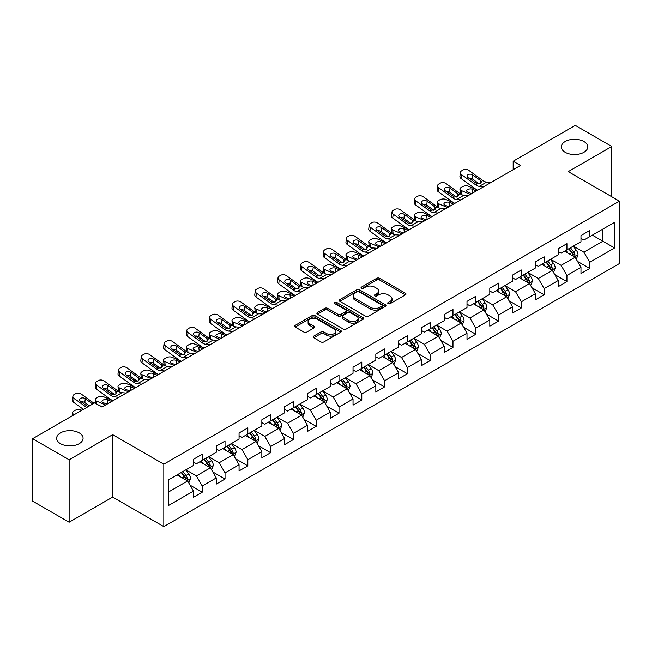 <?xml version="1.0" encoding="UTF-8"?>
<svg xmlns="http://www.w3.org/2000/svg" width="652" height="652" viewBox="0 0 652 652"><rect width="100%" height="100%" fill="white"/><g stroke="black" fill="none" stroke-linecap="round" stroke-linejoin="round"><path stroke-width="0.98" d="M388.144 303.669A1.418 0.823 0 0 0 390.149 303.669L405.389 294.867A2.029 1.174 0 0 0 405.984 294.044A2.029 1.174 0 0 0 405.389 293.213L379.57 278.306A2.029 1.174 0 0 0 376.701 278.306L361.461 287.108A1.418 0.823 0 0 0 361.045 287.687A1.418 0.823 0 0 0 361.461 288.265A1.418 0.823 0 0 0 363.474 288.265L365.446 287.133A6.487 3.749 0 0 1 374.623 287.133L376.774 288.371A6.487 3.749 0 0 1 378.673 291.02A6.487 3.749 0 0 1 376.774 293.669L374.802 294.81A1.418 0.823 0 0 0 374.387 295.389A1.418 0.823 0 0 0 374.802 295.967A1.418 0.823 0 0 0 376.807 295.967L378.779 294.826A6.487 3.749 0 0 1 387.964 294.826L390.116 296.073A6.487 3.749 0 0 1 392.015 298.722A6.487 3.749 0 0 1 390.116 301.371L388.144 302.512A1.418 0.823 0 0 0 387.728 303.09A1.418 0.823 0 0 0 388.144 303.669L388.144 302.512M79.21 432.879A13.227 7.637 0 0 0 64.801 431.225A13.227 7.637 0 0 0 56.634 438.283A13.227 7.637 0 0 0 60.506 443.678A13.227 7.637 0 0 0 74.923 445.332A13.227 7.637 0 0 0 83.081 438.283A13.227 7.637 0 0 0 79.21 432.879M583.89 141.508A13.227 7.637 0 0 0 569.481 139.854A13.227 7.637 0 0 0 561.315 146.904A13.227 7.637 0 0 0 565.194 152.307A13.227 7.637 0 0 0 579.604 153.962A13.227 7.637 0 0 0 587.77 146.904A13.227 7.637 0 0 0 583.89 141.508M313.742 336.106A2.029 1.174 0 0 0 313.147 336.937A2.029 1.174 0 0 0 313.742 337.76L320.98 341.941A2.029 1.174 0 0 0 323.848 341.941L340.776 332.178A2.029 1.174 0 0 0 341.371 331.346A2.029 1.174 0 0 0 340.776 330.515L314.957 315.617A2.029 1.174 0 0 0 312.088 315.617L295.169 325.381A2.029 1.174 0 0 0 294.574 326.212A2.029 1.174 0 0 0 295.169 327.043L303.913 332.088A2.029 1.174 0 0 0 306.782 332.088L314.028 327.907A2.029 1.174 0 0 0 314.623 327.084A2.029 1.174 0 0 0 314.028 326.253L309.692 323.751A5.428 3.13 0 0 1 308.103 321.534A5.428 3.13 0 0 1 311.452 318.641A5.428 3.13 0 0 1 317.361 319.317L334.354 329.13A5.428 3.13 0 0 1 335.943 331.346A5.428 3.13 0 0 1 332.593 334.24A5.428 3.13 0 0 1 326.685 333.563L323.848 331.925A2.029 1.174 0 0 0 320.98 331.925L313.742 336.106L313.742 337.76M112.674 434.656L69.128 459.79L32.6 438.706L32.6 501.127L69.128 522.219L112.674 497.077L163.815 526.604L163.815 464.183L112.674 434.656L112.674 497.077M611.804 196.765L611.804 146.48L568.259 171.623L619.4 201.15L163.815 464.183M611.804 146.48L575.276 125.396L513.173 161.248L513.173 169.683M32.6 438.706L94.703 402.854L102.005 407.068L520.483 165.461L513.173 161.248M365.585 316.196A2.029 1.174 0 0 0 368.453 316.196L385.381 306.424A2.029 1.174 0 0 0 385.976 305.592A2.029 1.174 0 0 0 385.381 304.769L359.562 289.863A2.029 1.174 0 0 0 356.693 289.863L339.773 299.635A2.029 1.174 0 0 0 339.179 300.458A2.029 1.174 0 0 0 339.773 301.289L365.585 316.196M335.389 303.979A1.418 0.823 0 0 1 336.831 304.174L336.831 302.487L363.074 317.638A2.029 1.174 0 0 1 363.669 318.469A2.029 1.174 0 0 1 363.074 319.301L346.155 329.073A2.029 1.174 0 0 1 343.286 329.073L317.467 314.166L324.712 310.018L324.712 308.323L317.467 312.512A2.029 1.174 0 0 0 316.872 313.335A2.029 1.174 0 0 0 317.467 314.166L317.467 312.512M324.712 310.018A2.029 1.174 0 0 1 327.581 310.018L327.581 308.323A2.029 1.174 0 0 0 324.712 308.323M327.581 308.323L338.054 314.37A2.029 1.174 0 0 0 340.914 314.37L345.723 311.599A2.029 1.174 0 0 0 346.318 310.768A2.029 1.174 0 0 0 345.723 309.945L334.826 303.645A1.418 0.823 0 0 1 334.411 303.066A1.418 0.823 0 0 1 335.283 302.308A1.418 0.823 0 0 1 336.831 302.487M163.815 526.604L619.4 263.571L619.4 201.15M190.042 485.145L202.242 492.187L202.242 486.025L216.268 477.932L216.268 484.086L225.038 479.024L225.038 472.871L239.064 464.77L239.064 470.931L247.825 465.87L247.825 459.709L261.851 451.608L261.851 457.769L270.621 452.708L270.621 446.547L284.647 438.454L284.647 444.607L293.416 439.546L293.416 433.393L307.442 425.291L307.442 431.453L316.212 426.384L316.212 420.23L330.238 412.129L330.238 418.291L339.007 413.229L339.007 407.068L353.034 398.967L353.034 405.128L361.795 400.067L361.795 393.906L375.829 385.813L375.829 391.966L384.59 386.905L384.59 380.752L398.616 372.651L398.616 378.812L407.386 373.751L407.386 367.589L421.412 359.488L421.412 365.65L430.181 360.589L430.181 354.427L444.208 346.334L444.208 352.487L452.977 347.426L452.977 341.273L467.003 333.172L467.003 339.325L475.764 334.264L475.764 328.111L489.799 320.01L489.799 326.171L498.56 321.11L498.56 314.949L512.586 306.847L512.586 313.009L521.356 307.948L521.356 301.786L535.382 293.693L535.382 299.847L544.151 294.785L544.151 288.632L558.177 280.531L558.177 286.693L566.947 281.631L566.947 275.47L580.973 267.369L580.973 273.53L589.742 268.469L589.742 262.308L614.575 247.972L614.575 222.324L602.888 229.072L602.888 241.216L614.575 247.972M202.242 492.187L193.473 497.248L193.473 491.095L168.632 505.43L168.632 479.782L193.473 465.447L193.473 459.285L202.242 454.224L202.242 460.385L216.268 452.284L216.268 446.131L225.038 441.062L225.038 447.223L239.064 439.122L239.064 432.969L247.825 427.908L247.825 434.061L261.851 425.968L261.851 419.806L270.621 414.745L270.621 420.907L284.647 412.806L284.647 406.644L293.416 401.583L293.416 407.744L307.442 399.643L307.442 393.49L316.212 388.429L316.212 394.582L330.238 386.489L330.238 380.328L339.007 375.267L339.007 381.42L353.034 373.327L353.034 367.166L361.795 362.104L361.795 368.266L375.829 360.165L375.829 354.003L384.59 348.942L384.59 355.104L398.616 347.003L398.616 340.849L407.386 335.788L407.386 341.941L421.412 333.848L421.412 327.687L430.181 322.626L430.181 328.787L444.208 320.686L444.208 314.525L452.977 309.464L452.977 315.625L467.003 307.524L467.003 301.371L475.764 296.301L475.764 302.463L489.799 294.362L489.799 288.208L498.56 283.147L498.56 289.301L512.586 281.208L512.586 275.046L521.356 269.985L521.356 276.146L535.382 268.045L535.382 261.884L544.151 256.823L544.151 262.984L558.177 254.883L558.177 248.73L566.947 243.669L566.947 249.822L580.973 241.729L580.973 235.568L589.742 230.506L589.742 236.66L614.575 222.324M199.903 461.73L210.425 467.81L196.399 475.903L185.877 469.831M193.473 462.072L196.399 463.759L202.242 460.385M196.399 475.903L202.242 486.025M210.425 467.81L216.268 477.932M222.699 448.576L233.22 454.648L219.186 462.749L208.673 456.669M216.268 448.91L219.186 450.597L225.038 447.223M219.186 462.749L225.038 472.871M233.22 454.648L239.064 464.77M245.486 435.414L256.008 441.486L241.982 449.587L231.46 443.515M239.064 435.748L241.982 437.435L247.825 434.061M241.982 449.587L247.825 459.709M256.008 441.486L261.851 451.608M268.282 422.251L278.803 428.331L264.777 436.424L254.256 430.353M261.851 422.594L264.777 424.281L270.621 420.907M264.777 436.424L270.621 446.547M278.803 428.331L284.647 438.454M291.077 409.097L301.599 415.169L287.573 423.262L277.051 417.19M284.647 409.432L287.573 411.119L293.416 407.744M287.573 423.262L293.416 433.393M301.599 415.169L307.442 425.291M313.873 395.935L324.394 402.007L310.368 410.108L299.847 404.028M307.442 396.269L310.368 397.956L316.212 394.582M310.368 410.108L316.212 420.23M324.394 402.007L330.238 412.129M336.668 382.773L347.19 388.845L333.156 396.946L322.642 390.874M330.238 383.107L333.156 384.794L339.007 381.42M333.156 396.946L339.007 407.068M347.19 388.845L353.034 398.967M359.464 369.611L369.977 375.691L355.951 383.783L345.43 377.712M353.034 369.953L355.951 371.64L361.795 368.266M355.951 383.783L361.795 393.906M369.977 375.691L375.829 385.813M382.251 356.457L392.773 362.528L378.747 370.629L368.225 364.549M375.829 356.791L378.747 358.478L384.59 355.104M378.747 370.629L384.59 380.752M392.773 362.528L398.616 372.651M405.047 343.294L415.568 349.366L401.542 357.467L391.021 351.395M398.616 343.628L401.542 345.315L407.386 341.941M401.542 357.467L407.386 367.589M415.568 349.366L421.412 359.488M427.842 330.132L438.364 336.204L424.338 344.305L413.816 338.233M421.412 330.474L424.338 332.161L430.181 328.787M424.338 344.305L430.181 354.427M438.364 336.204L444.208 346.334M450.638 316.97L461.16 323.05L447.133 331.143L436.612 325.071M444.208 317.312L447.133 318.999L452.977 315.625M447.133 331.143L452.977 341.273M461.16 323.05L467.003 333.172M473.433 303.816L483.947 309.887L469.921 317.989L459.399 311.909M467.003 304.15L469.921 305.837L475.764 302.463M469.921 317.989L475.764 328.111M483.947 309.887L489.799 320.01M496.221 290.653L506.743 296.725L492.716 304.826L482.195 298.755M489.799 290.988L492.716 292.675L498.56 289.301M492.716 304.826L498.56 314.949M506.743 296.725L512.586 306.847M519.016 277.491L529.538 283.571L515.512 291.664L504.99 285.592M512.586 277.833L515.512 279.521L521.356 276.146M515.512 291.664L521.356 301.786M529.538 283.571L535.382 293.693M541.812 264.337L552.334 270.409L538.308 278.51L527.786 272.43M535.382 264.671L538.308 266.358L544.151 262.984M538.308 278.51L544.151 288.632M552.334 270.409L558.177 280.531M564.608 251.175L575.129 257.247L561.103 265.348L550.581 259.276M558.177 251.509L561.103 253.196L566.947 249.822M561.103 265.348L566.947 275.47M575.129 257.247L580.973 267.369M592.366 235.144L602.888 241.216L583.89 252.185L573.377 246.114M580.973 238.355L583.89 240.042L589.742 236.66M583.89 252.185L589.742 262.308M69.128 459.79L69.128 522.219M168.632 491.934L187.629 480.964L177.108 474.892M187.629 480.964L193.473 491.095M577.542 261.428L589.742 268.469M554.746 274.582L566.947 281.631M531.951 287.744L544.151 294.785M509.155 300.906L521.356 307.948M486.359 314.06L498.56 321.11M463.564 327.222L475.764 334.264M440.776 340.385L452.977 347.426M417.981 353.547L430.181 360.589M395.185 366.701L407.386 373.751M372.39 379.863L384.59 386.905M349.594 393.026L361.795 400.067M326.807 406.18L339.007 413.229M304.011 419.342L316.212 426.384M281.216 432.504L293.416 439.546M258.42 445.666L270.621 452.708M235.625 458.821L247.825 465.87M212.837 471.983L225.038 479.024M388.706 303.873L390.116 303.058A6.487 3.749 0 0 0 392.015 300.409L392.015 298.722M378.673 291.02L378.673 292.707A6.487 3.749 0 0 1 376.774 295.356L375.373 296.171M405.357 294.883L379.57 280.001A2.029 1.174 0 0 0 376.701 280.001L362.031 288.469M385.348 306.44L359.562 291.55A2.029 1.174 0 0 0 356.693 291.55L339.798 301.305M381.795 306.171A1.418 0.823 0 0 0 382.211 305.592A1.418 0.823 0 0 0 381.795 305.014L359.13 291.933A1.418 0.823 0 0 0 357.125 291.933L355.047 293.131A6.487 3.749 0 0 0 353.148 295.78A6.487 3.749 0 0 0 355.047 298.429L370.532 307.377A6.487 3.749 0 0 0 379.717 307.377L381.795 306.171L381.795 307.858A1.418 0.823 0 0 0 382.211 307.279L382.211 305.592M353.148 295.78L353.148 297.467A6.487 3.749 0 0 0 355.047 300.116L355.047 298.429M381.795 307.858L379.717 309.064A6.487 3.749 0 0 1 370.532 309.064L355.047 300.116M327.581 310.018L338.054 316.057A2.029 1.174 0 0 0 340.914 316.057L345.723 313.286A2.029 1.174 0 0 0 346.318 312.455L346.318 310.768M336.831 304.174L363.05 319.317M348.918 320.645A5.428 3.13 0 0 0 354.827 321.322A5.428 3.13 0 0 0 358.176 318.429A5.428 3.13 0 0 0 356.587 316.212L350.597 312.756A2.029 1.174 0 0 0 347.728 312.756L342.928 315.527A2.029 1.174 0 0 0 342.333 316.359A2.029 1.174 0 0 0 342.928 317.19L348.918 320.645L348.918 322.332A5.428 3.13 0 0 0 354.827 323.009A5.428 3.13 0 0 0 358.176 320.116L358.176 318.429M342.333 316.359L342.333 318.046A2.029 1.174 0 0 0 342.928 318.877L342.928 317.19M348.918 322.332L342.928 318.877M335.943 331.346L335.943 333.033A5.428 3.13 0 0 1 332.593 335.927A5.428 3.13 0 0 1 326.685 335.25L323.848 333.612A2.029 1.174 0 0 0 320.98 333.612L313.767 337.777M308.103 321.534L308.103 323.221A5.428 3.13 0 0 0 309.692 325.438L309.692 323.751M314.028 326.253L314.028 327.907L309.692 325.438M340.752 332.186L314.957 317.304A2.029 1.174 0 0 0 312.088 317.304L295.193 327.06M576.278 259.243L578.022 254.867A5.477 3.162 -120 0 0 576.27 250.205L573.255 246.179M477.639 190.197L468.413 186.219A4.132 2.07 -5.9 0 0 462.586 186.651L461.127 187.499A4.132 2.07 -5.9 0 0 459.913 189.17A4.132 2.07 -5.9 0 0 461.103 190.441L461.534 194.589M567.998 253.131L565.952 250.401M470.328 194.418L461.103 190.441M574.282 256.758L575.064 255.103A5.477 3.162 -120 0 0 573.499 251.811L570.484 247.784M569.106 248.575L572.456 253.041A2.787 1.614 60 0 1 572.961 253.889L575.064 255.103M476.319 190.963L472.317 189.227A3.309 1.654 174.1 0 0 467.655 189.577A3.309 1.654 174.1 0 0 466.685 190.922A3.309 1.654 174.1 0 0 467.639 191.932L471.649 193.66M460.483 193.986A4.132 2.07 174.1 0 1 460.377 193.62L459.913 189.17M472.007 193.448A3.309 1.654 -5.9 0 0 470.931 193.351M568.723 248.795L571.739 252.821A5.477 3.162 60 0 1 573.312 256.114M483.686 186.708L479.334 186.333A10.334 5.966 60 0 1 475.552 184.76L461.559 174.638L461.103 178.558A4.132 2.665 -173.3 0 1 459.921 176.399L460.377 172.478A4.132 2.665 6.7 0 0 461.559 174.638M477.663 190.188A15.501 8.949 60 0 1 475.096 188.681L461.103 178.558M490.989 182.487L486.637 182.12A10.334 5.966 60 0 1 482.863 180.547L468.869 170.425A4.132 2.665 6.7 0 0 463.05 170.017L461.583 170.857A4.132 2.665 6.7 0 0 460.377 172.478M480.589 183.383L480.467 180.522L481.282 181.452L480.483 183.44L477.125 183.856L468.095 177.654A3.309 2.135 -173.3 0 1 467.15 175.926A3.309 2.135 -173.3 0 1 468.112 174.63A3.309 2.135 -173.3 0 1 472.773 174.956L472.317 178.876L479.261 183.897M472.317 178.876A3.309 2.135 6.7 0 0 468.78 178.151M480.467 180.522L472.773 174.956M482.863 180.547L481.282 181.452L481.445 182.047M553.491 272.406L555.227 268.029A5.477 3.162 -120 0 0 553.475 263.367L550.459 259.341M460.891 199.871L456.539 199.496A10.334 5.966 60 0 1 452.757 197.923L438.772 187.8L438.307 191.721L452.301 201.843A15.501 8.949 60 0 0 454.868 203.342L445.618 199.382A4.132 2.07 -5.9 0 0 439.798 199.814L438.331 200.661A4.132 2.07 -5.9 0 0 437.125 202.332A4.132 2.07 -5.9 0 0 438.307 203.595L438.739 207.752M545.202 266.293L543.157 263.555M447.533 207.58L438.307 203.595M551.486 269.92L552.268 268.265A5.477 3.162 -120 0 0 550.704 264.965L547.688 260.939M546.311 261.737L549.66 266.203A2.787 1.614 60 0 1 550.166 267.051L552.268 268.265M453.531 204.117L449.521 202.389A3.309 1.654 174.1 0 0 444.86 202.739A3.309 1.654 174.1 0 0 443.89 204.076A3.309 1.654 174.1 0 0 444.843 205.087L448.853 206.814M437.688 207.149A4.132 2.07 174.1 0 1 437.582 206.782L437.125 202.332M449.212 206.611A3.309 1.654 -5.9 0 0 448.136 206.505M545.936 261.957L548.951 265.983A5.477 3.162 60 0 1 550.516 269.276M530.695 285.568L532.431 281.191A5.477 3.162 -120 0 0 530.687 276.521L527.672 272.503M432.048 216.521L422.822 212.536A4.132 2.07 -5.9 0 0 417.003 212.976L415.536 213.815A4.132 2.07 -5.9 0 0 414.33 215.494A4.132 2.07 -5.9 0 0 415.52 216.757L415.943 220.914M522.415 279.455L520.361 276.717M424.745 220.735L415.52 216.757M528.691 283.082L529.473 281.419A5.477 3.162 -120 0 0 527.908 278.127L524.893 274.101M523.523 274.891L526.865 279.358A2.787 1.614 60 0 1 527.37 280.205L529.473 281.419M430.736 217.279L426.726 215.551A3.309 1.654 174.1 0 0 422.072 215.902A3.309 1.654 174.1 0 0 421.102 217.238A3.309 1.654 174.1 0 0 422.048 218.249L426.058 219.977M414.892 220.311A4.132 2.07 174.1 0 1 414.786 219.944L414.33 215.494M426.424 219.765A3.309 1.654 -5.9 0 0 425.34 219.667M523.14 275.111L526.156 279.137A5.477 3.162 60 0 1 527.721 282.43M468.193 195.649L463.841 195.274A10.334 5.966 60 0 1 460.067 193.701L446.074 183.587A4.132 2.665 6.7 0 0 440.255 183.171L438.788 184.019A4.132 2.665 6.7 0 0 437.59 185.633A4.132 2.665 6.7 0 0 438.772 187.8M457.794 196.537L457.671 193.685L458.495 194.614L457.688 196.602L454.33 197.01L445.3 190.816A3.309 2.135 -173.3 0 1 444.354 189.08A3.309 2.135 -173.3 0 1 445.324 187.792A3.309 2.135 -173.3 0 1 449.978 188.118L449.521 192.038L456.465 197.059M449.521 192.038A3.309 2.135 6.7 0 0 445.984 191.313M438.307 191.721A4.132 2.665 -173.3 0 1 437.125 189.553L437.59 185.633M457.671 193.685L449.978 188.118M460.067 193.701L458.495 194.614L458.649 195.209M438.095 213.025L433.743 212.658A10.334 5.966 60 0 1 429.97 211.085L415.976 200.963L415.52 204.883A4.132 2.665 -173.3 0 1 414.338 202.715L414.794 198.795A4.132 2.665 6.7 0 0 415.976 200.963M432.072 216.505A15.501 8.949 60 0 1 429.505 215.005L415.52 204.883M445.406 208.811L441.054 208.436A10.334 5.966 60 0 1 437.272 206.863L423.278 196.741A4.132 2.665 6.7 0 0 417.459 196.333L416 197.181A4.132 2.665 6.7 0 0 414.794 198.795M434.998 209.7L434.876 206.847L435.699 207.768L434.892 209.765L431.542 210.172L422.504 203.978A3.309 2.135 -173.3 0 1 421.559 202.242A3.309 2.135 -173.3 0 1 422.529 200.946A3.309 2.135 -173.3 0 1 427.182 201.281L426.726 205.201L433.67 210.221M426.726 205.201A3.309 2.135 6.7 0 0 423.189 204.475M434.876 206.847L427.182 201.281M437.272 206.863L435.699 207.768L435.854 208.371M507.9 298.73L509.636 294.345A5.477 3.162 -120 0 0 507.892 289.684L504.876 285.657M409.252 229.683L400.026 225.698A4.132 2.07 -5.9 0 0 394.207 226.138L392.748 226.977A4.132 2.07 -5.9 0 0 391.534 228.656A4.132 2.07 -5.9 0 0 392.724 229.92L393.148 234.076M499.619 292.609L497.566 289.879M401.95 233.897L392.724 229.92M505.895 296.236L506.677 294.582A5.477 3.162 -120 0 0 505.113 291.289L502.097 287.263M500.728 288.054L504.069 292.52A2.787 1.614 60 0 1 504.575 293.367L506.677 294.582M407.94 230.441L403.93 228.713A3.309 1.654 174.1 0 0 399.277 229.056A3.309 1.654 174.1 0 0 398.307 230.4A3.309 1.654 174.1 0 0 399.252 231.411L403.262 233.139M392.096 233.473A4.132 2.07 174.1 0 1 391.991 233.098L391.534 228.656M403.629 232.927A3.309 1.654 -5.9 0 0 402.545 232.829M500.345 288.274L503.36 292.3A5.477 3.162 60 0 1 504.925 295.592M485.104 311.884L486.84 307.508A5.477 3.162 -120 0 0 485.096 302.846L482.081 298.82M392.512 239.349L388.152 238.974A10.334 5.966 60 0 1 384.378 237.401L370.385 227.279L369.928 231.199L383.922 241.322A15.501 8.949 60 0 0 386.481 242.829L377.231 238.86A4.132 2.07 -5.9 0 0 371.412 239.292L369.953 240.14A4.132 2.07 -5.9 0 0 368.739 241.81A4.132 2.07 -5.9 0 0 369.928 243.074L370.352 247.23M476.824 305.772L474.778 303.041M379.154 247.059L369.928 243.074M483.099 309.398L483.89 307.744A5.477 3.162 -120 0 0 482.317 304.451L479.301 300.425M477.932 301.216L481.274 305.682A2.787 1.614 60 0 1 481.787 306.53L483.89 307.744M385.145 243.595L381.135 241.868A3.309 1.654 174.1 0 0 376.481 242.218A3.309 1.654 174.1 0 0 375.511 243.555A3.309 1.654 174.1 0 0 376.465 244.573L380.466 246.301M369.309 246.627A4.132 2.07 174.1 0 1 369.195 246.26L368.739 241.81M380.833 246.089A3.309 1.654 -5.9 0 0 379.749 245.991M477.549 301.436L480.565 305.462A5.477 3.162 60 0 1 482.138 308.755M462.309 325.046L464.053 320.67A5.477 3.162 -120 0 0 462.301 316.008L459.285 311.982M363.669 256L354.443 252.022A4.132 2.07 -5.9 0 0 348.616 252.454L347.157 253.302A4.132 2.07 -5.9 0 0 345.943 254.973A4.132 2.07 -5.9 0 0 347.133 256.236L347.565 260.392M454.028 318.934L451.983 316.196M356.359 260.221L347.133 256.236M460.312 322.561L461.094 320.898A5.477 3.162 -120 0 0 459.53 317.605L456.506 313.579M455.137 314.378L458.486 318.844A2.787 1.614 60 0 1 458.992 319.692L461.094 320.898M362.349 256.758L358.347 255.03A3.309 1.654 174.1 0 0 353.686 255.38A3.309 1.654 174.1 0 0 352.716 256.717A3.309 1.654 174.1 0 0 353.669 257.727L357.679 259.455M346.514 259.789A4.132 2.07 174.1 0 1 346.408 259.423L345.943 254.973M358.038 259.252A3.309 1.654 -5.9 0 0 356.954 259.146M454.754 314.598L457.769 318.624A5.477 3.162 60 0 1 459.342 321.917M415.3 226.187L410.947 225.812A10.334 5.966 60 0 1 407.174 224.239L393.18 214.125L392.724 218.045A4.132 2.665 -173.3 0 1 391.542 215.877L391.999 211.957A4.132 2.665 6.7 0 0 393.18 214.125M409.277 229.667A15.501 8.949 60 0 1 406.718 228.159L392.724 218.045M422.61 221.973L418.258 221.598A10.334 5.966 60 0 1 414.476 220.026L400.483 209.903A4.132 2.665 6.7 0 0 394.664 209.496L393.205 210.335A4.132 2.665 6.7 0 0 391.999 211.957M412.203 222.862L412.088 220.001L412.903 220.93L412.097 222.927L408.747 223.334L399.717 217.14A3.309 2.135 -173.3 0 1 398.771 215.404A3.309 2.135 -173.3 0 1 399.733 214.109A3.309 2.135 -173.3 0 1 404.387 214.435L403.93 218.355L410.874 223.383M403.93 218.355A3.309 2.135 6.7 0 0 400.401 217.629M412.088 220.001L404.387 214.435M414.476 220.026L412.903 220.93L413.066 221.525M399.815 235.127L395.462 234.761A10.334 5.966 60 0 1 391.681 233.18L377.695 223.065A4.132 2.665 6.7 0 0 371.868 222.658L370.409 223.497A4.132 2.665 6.7 0 0 369.203 225.119A4.132 2.665 6.7 0 0 370.385 227.279M389.407 236.016L389.293 233.163L390.108 234.092L389.301 236.081L385.951 236.489L376.921 230.295A3.309 2.135 -173.3 0 1 375.976 228.567A3.309 2.135 -173.3 0 1 376.938 227.271A3.309 2.135 -173.3 0 1 381.599 227.597L381.135 231.517L388.079 236.537M381.135 231.517A3.309 2.135 6.7 0 0 377.606 230.792M369.928 231.199A4.132 2.665 -173.3 0 1 368.747 229.039L369.203 225.119M389.293 233.163L381.599 227.597M391.681 233.18L390.108 234.092L390.271 234.687M369.717 252.511L365.364 252.137A10.334 5.966 60 0 1 361.583 250.564L347.589 240.441L347.133 244.361A4.132 2.665 -173.3 0 1 345.951 242.194L346.408 238.273A4.132 2.665 6.7 0 0 347.589 240.441M363.686 255.983A15.501 8.949 60 0 1 361.127 254.484L347.133 244.361M377.019 248.29L372.667 247.915A10.334 5.966 60 0 1 368.893 246.342L354.9 236.228A4.132 2.665 6.7 0 0 349.073 235.812L347.614 236.66A4.132 2.665 6.7 0 0 346.408 238.273M366.611 249.178L366.497 246.326L367.312 247.255L366.505 249.243L363.156 249.651L354.126 243.457A3.309 2.135 -173.3 0 1 353.18 241.721A3.309 2.135 -173.3 0 1 354.142 240.433A3.309 2.135 -173.3 0 1 358.804 240.759L358.347 244.679L365.283 249.7M358.347 244.679A3.309 2.135 6.7 0 0 354.81 243.954M366.497 246.326L358.804 240.759M368.893 246.342L367.312 247.255L367.475 247.85M346.921 265.666L342.569 265.291A10.334 5.966 60 0 1 338.787 263.718L324.802 253.604L324.337 257.524A4.132 2.665 -173.3 0 1 323.156 255.356L323.612 251.436A4.132 2.665 6.7 0 0 324.802 253.604M340.898 269.146A15.501 8.949 60 0 1 338.331 267.638L324.337 257.524M354.223 261.452L349.871 261.077A10.334 5.966 60 0 1 346.098 259.504L332.104 249.382A4.132 2.665 6.7 0 0 326.285 248.974L324.818 249.822A4.132 2.665 6.7 0 0 323.612 251.436M343.824 262.34L343.702 259.48L344.525 260.409L343.718 262.406L340.36 262.813L331.33 256.619A3.309 2.135 -173.3 0 1 330.385 254.883A3.309 2.135 -173.3 0 1 331.355 253.587A3.309 2.135 -173.3 0 1 336.008 253.921L335.552 257.842L342.496 262.862M335.552 257.842A3.309 2.135 6.7 0 0 332.015 257.108M343.702 259.48L336.008 253.921M346.098 259.504L344.525 260.409L344.68 261.012M324.125 278.828L319.773 278.453A10.334 5.966 60 0 1 315.992 276.88L302.006 266.766L301.55 270.686A4.132 2.665 -173.3 0 1 300.36 268.518L300.825 264.598A4.132 2.665 6.7 0 0 302.006 266.766M310.776 286.538L301.55 282.56A4.132 2.07 -5.9 0 1 300.36 281.289A4.132 2.07 -5.9 0 1 301.566 279.618L303.033 278.779A4.132 2.07 -5.9 0 1 308.852 278.339L318.078 282.316A15.501 8.949 60 0 1 315.535 280.8L301.55 270.686M331.436 274.606L327.076 274.239A10.334 5.966 60 0 1 323.302 272.666L309.309 262.544A4.132 2.665 6.7 0 0 303.49 262.137L302.031 262.976A4.132 2.665 6.7 0 0 300.825 264.598M321.028 275.503L320.906 272.642L321.729 273.571L320.923 275.56L317.573 275.975L308.535 269.773A3.309 2.135 -173.3 0 1 307.589 268.045A3.309 2.135 -173.3 0 1 308.559 266.75A3.309 2.135 -173.3 0 1 313.213 267.075L312.756 270.996L319.7 276.016M312.756 270.996A3.309 2.135 6.7 0 0 309.219 270.27M320.906 272.642L313.213 267.075M323.302 272.666L321.729 273.571L321.884 274.166M301.33 291.99L296.978 291.615A10.334 5.966 60 0 1 293.204 290.042L279.211 279.92L278.754 283.84A4.132 2.665 -173.3 0 1 277.573 281.672L278.029 277.752A4.132 2.665 6.7 0 0 279.211 279.92M295.307 295.47A15.501 8.949 60 0 1 292.74 293.962L278.754 283.84M308.64 287.768L304.288 287.393A10.334 5.966 60 0 1 300.507 285.82L286.513 275.706A4.132 2.665 6.7 0 0 280.694 275.291L279.235 276.138A4.132 2.665 6.7 0 0 278.029 277.752M298.233 288.657L298.119 285.804L298.934 286.733L298.127 288.722L294.777 289.129L285.747 282.935A3.309 2.135 -173.3 0 1 284.802 281.208A3.309 2.135 -173.3 0 1 285.763 279.912A3.309 2.135 -173.3 0 1 290.417 280.238L289.961 284.158L296.904 289.178M289.961 284.158A3.309 2.135 6.7 0 0 286.424 283.433M298.119 285.804L290.417 280.238M300.507 285.82L298.934 286.733L299.097 287.328M278.543 305.144L274.182 304.777A10.334 5.966 60 0 1 270.409 303.204L256.415 293.082L255.959 297.002A4.132 2.665 -173.3 0 1 254.777 294.834L255.234 290.914A4.132 2.665 6.7 0 0 256.415 293.082M265.185 312.854L255.959 308.877A4.132 2.07 -5.9 0 1 254.769 307.614A4.132 2.07 -5.9 0 1 255.983 305.943L257.442 305.095A4.132 2.07 -5.9 0 1 263.261 304.655L272.487 308.64A15.501 8.949 60 0 1 269.952 307.125L255.959 297.002M285.845 300.931L281.493 300.556A10.334 5.966 60 0 1 277.711 298.983L263.726 288.86A4.132 2.665 6.7 0 0 257.899 288.453L256.44 289.301A4.132 2.665 6.7 0 0 255.234 290.914M275.437 301.819L275.323 298.966L276.138 299.896L275.331 301.884L271.982 302.292L262.952 296.098A3.309 2.135 -173.3 0 1 262.006 294.362A3.309 2.135 -173.3 0 1 262.968 293.074A3.309 2.135 -173.3 0 1 267.63 293.4L267.165 297.32L274.109 302.341M267.165 297.32A3.309 2.135 6.7 0 0 263.636 296.595M275.323 298.966L267.63 293.4M277.711 298.983L276.138 299.896L276.301 300.49M255.747 318.306L251.395 317.931A10.334 5.966 60 0 1 247.613 316.359L233.62 306.244L233.163 310.165A4.132 2.665 -173.3 0 1 231.982 307.997L232.438 304.077A4.132 2.665 6.7 0 0 233.62 306.244M242.389 326.016L233.163 322.039A4.132 2.07 -5.9 0 1 231.973 320.776A4.132 2.07 -5.9 0 1 233.188 319.097L234.647 318.257A4.132 2.07 -5.9 0 1 240.474 317.817L249.7 321.803A15.501 8.949 60 0 1 247.157 320.279L233.163 310.165M263.049 314.093L258.697 313.718A10.334 5.966 60 0 1 254.916 312.145L240.93 302.023A4.132 2.665 6.7 0 0 235.103 301.615L233.644 302.455A4.132 2.665 6.7 0 0 232.438 304.077M252.642 314.981L252.528 312.121L253.343 313.05L252.536 315.046L249.186 315.454L240.156 309.26A3.309 2.135 -173.3 0 1 239.211 307.524A3.309 2.135 -173.3 0 1 240.172 306.228A3.309 2.135 -173.3 0 1 244.834 306.554L244.378 310.474L251.313 315.503M244.378 310.474A3.309 2.135 6.7 0 0 240.841 309.749M252.528 312.121L244.834 306.554M254.916 312.145L253.343 313.05L253.506 313.645M232.951 331.469L228.599 331.094A10.334 5.966 60 0 1 224.818 329.521L210.824 319.398L210.368 323.319A4.132 2.665 -173.3 0 1 209.186 321.159L209.642 317.239A4.132 2.665 6.7 0 0 210.824 319.398M226.929 334.949A15.501 8.949 60 0 1 224.361 333.441L210.368 323.319M240.254 327.247L235.902 326.88A10.334 5.966 60 0 1 232.128 325.307L218.135 315.185A4.132 2.665 6.7 0 0 212.316 314.777L210.849 315.617A4.132 2.665 6.7 0 0 209.642 317.239M229.854 328.143L229.732 325.283L230.555 326.212L229.748 328.2L226.391 328.616L217.36 322.414A3.309 2.135 -173.3 0 1 216.415 320.686A3.309 2.135 -173.3 0 1 217.377 319.39A3.309 2.135 -173.3 0 1 222.039 319.716L221.582 323.637L228.526 328.657M221.582 323.637A3.309 2.135 6.7 0 0 218.045 322.911M229.732 325.283L222.039 319.716M232.128 325.307L230.555 326.212L230.71 326.807M210.156 344.631L205.804 344.256A10.334 5.966 60 0 1 202.022 342.683L188.037 332.561L187.572 336.481A4.132 2.665 -173.3 0 1 186.39 334.313L186.855 330.393A4.132 2.665 6.7 0 0 188.037 332.561M204.133 348.103A15.501 8.949 60 0 1 201.566 346.603L187.572 336.481M217.466 340.409L213.106 340.034A10.334 5.966 60 0 1 209.333 338.461L195.339 328.347A4.132 2.665 6.7 0 0 189.52 327.932L188.061 328.779A4.132 2.665 6.7 0 0 186.855 330.393M207.059 341.298L206.937 338.445L207.76 339.374L206.953 341.363L203.603 341.77L194.565 335.576A3.309 2.135 -173.3 0 1 193.62 333.84A3.309 2.135 -173.3 0 1 194.589 332.553A3.309 2.135 -173.3 0 1 199.243 332.879L198.787 336.799L205.73 341.819M198.787 336.799A3.309 2.135 6.7 0 0 195.25 336.073M206.937 338.445L199.243 332.879M209.333 338.461L207.76 339.374L207.915 339.969M187.36 357.785L183.008 357.418A10.334 5.966 60 0 1 179.235 355.845L165.241 345.723L164.785 349.643A4.132 2.665 -173.3 0 1 163.603 347.475L164.059 343.555A4.132 2.665 6.7 0 0 165.241 345.723M181.337 361.265A15.501 8.949 60 0 1 178.77 359.765L164.785 349.643M194.671 353.571L190.319 353.197A10.334 5.966 60 0 1 186.537 351.624L172.544 341.501A4.132 2.665 6.7 0 0 166.725 341.094L165.266 341.941A4.132 2.665 6.7 0 0 164.059 343.555M184.263 354.46L184.149 351.607L184.964 352.528L184.157 354.525L180.808 354.933L171.778 348.738A3.309 2.135 -173.3 0 1 170.824 347.003A3.309 2.135 -173.3 0 1 171.794 345.707A3.309 2.135 -173.3 0 1 176.447 346.041L175.991 349.961L182.935 354.981M175.991 349.961A3.309 2.135 6.7 0 0 172.454 349.236M184.149 351.607L176.447 346.041M186.537 351.624L184.964 352.528L185.119 353.131M164.565 370.947L160.213 370.572A10.334 5.966 60 0 1 156.439 368.999L142.446 358.885L141.989 362.805A4.132 2.665 -173.3 0 1 140.808 360.637L141.264 356.717A4.132 2.665 6.7 0 0 142.446 358.885M158.542 374.427A15.501 8.949 60 0 1 155.983 372.92L141.989 362.805M171.875 366.734L167.523 366.359A10.334 5.966 60 0 1 163.742 364.786L149.748 354.664A4.132 2.665 6.7 0 0 143.929 354.256L142.47 355.095A4.132 2.665 6.7 0 0 141.264 356.717M161.468 367.622L161.354 364.761L162.169 365.69L161.362 367.687L158.012 368.095L148.982 361.901A3.309 2.135 -173.3 0 1 148.037 360.165A3.309 2.135 -173.3 0 1 148.998 358.869A3.309 2.135 -173.3 0 1 153.652 359.195L153.196 363.115L160.139 368.144M153.196 363.115A3.309 2.135 6.7 0 0 149.667 362.39M161.354 364.761L153.652 359.195M163.742 364.786L162.169 365.69L162.332 366.285M141.777 384.109L137.425 383.735A10.334 5.966 60 0 1 133.644 382.162L119.65 372.039L119.194 375.959A4.132 2.665 -173.3 0 1 118.012 373.8L118.468 369.88A4.132 2.665 6.7 0 0 119.65 372.039M135.746 387.59A15.501 8.949 60 0 1 133.187 386.082L119.194 375.959M149.08 379.888L144.728 379.513A10.334 5.966 60 0 1 140.946 377.94L126.961 367.826A4.132 2.665 6.7 0 0 121.133 367.418L119.675 368.258A4.132 2.665 6.7 0 0 118.468 369.88M138.672 380.776L138.558 377.924L139.373 378.853L138.566 380.841L135.217 381.249L126.186 375.055A3.309 2.135 -173.3 0 1 125.241 373.327A3.309 2.135 -173.3 0 1 126.203 372.031A3.309 2.135 -173.3 0 1 130.865 372.357L130.4 376.277L137.344 381.298M130.4 376.277A3.309 2.135 6.7 0 0 126.871 375.552M138.558 377.924L130.865 372.357M140.946 377.94L139.373 378.853L139.536 379.448M118.982 397.272L114.63 396.897A10.334 5.966 60 0 1 110.848 395.324L96.855 385.202L96.398 389.122A4.132 2.665 -173.3 0 1 95.216 386.954L95.673 383.034A4.132 2.665 6.7 0 0 96.855 385.202M112.951 400.744A15.501 8.949 60 0 1 110.392 399.244L96.398 389.122M126.284 393.05L121.932 392.675A10.334 5.966 60 0 1 118.159 391.102L104.165 380.988A4.132 2.665 6.7 0 0 98.346 380.572L96.879 381.42A4.132 2.665 6.7 0 0 95.673 383.034M115.885 393.938L115.763 391.086L116.578 392.015L115.779 394.004L112.421 394.411L103.391 388.217A3.309 2.135 -173.3 0 1 102.445 386.481A3.309 2.135 -173.3 0 1 103.407 385.193A3.309 2.135 -173.3 0 1 108.069 385.519L107.613 389.44L114.556 394.46M107.613 389.44A3.309 2.135 6.7 0 0 104.075 388.714M115.763 391.086L108.069 385.519M118.159 391.102L116.578 392.015L116.741 392.61M439.513 338.209L441.257 333.832A5.477 3.162 -120 0 0 439.505 329.162L436.49 325.136M340.874 269.162L331.648 265.177A4.132 2.07 -5.9 0 0 325.821 265.617L324.362 266.456A4.132 2.07 -5.9 0 0 323.156 268.135A4.132 2.07 -5.9 0 0 324.337 269.398L324.769 273.555M431.233 332.096L429.187 329.358M333.563 273.375L324.337 269.398M437.516 335.715L438.299 334.06A5.477 3.162 -120 0 0 436.734 330.768L433.719 326.742M432.341 327.532L435.691 331.998A2.787 1.614 60 0 1 436.196 332.846L438.299 334.06M339.553 269.92L335.552 268.192A3.309 1.654 174.1 0 0 330.89 268.542A3.309 1.654 174.1 0 0 329.92 269.879A3.309 1.654 174.1 0 0 330.874 270.89L334.883 272.618M323.718 272.952A4.132 2.07 174.1 0 1 323.612 272.585L323.156 268.135M335.242 272.406A3.309 1.654 -5.9 0 0 334.166 272.308M431.966 327.752L434.982 331.778A5.477 3.162 60 0 1 436.547 335.071M416.726 351.371L418.462 346.986A5.477 3.162 -120 0 0 416.718 342.324L413.694 338.298M408.437 345.25L406.392 342.52M414.721 348.877L415.503 347.223A5.477 3.162 -120 0 0 413.938 343.93L410.923 339.904M409.554 340.694L412.895 345.161A2.787 1.614 60 0 1 413.401 346.008L415.503 347.223M316.766 283.082L312.756 281.346A3.309 1.654 174.1 0 0 308.103 281.697A3.309 1.654 174.1 0 0 307.133 283.041A3.309 1.654 174.1 0 0 308.078 284.052L312.088 285.78M300.922 286.114A4.132 2.07 174.1 0 1 300.817 285.739L300.36 281.289M312.455 285.568A3.309 1.654 -5.9 0 0 311.371 285.47M409.171 340.914L412.186 344.941A5.477 3.162 60 0 1 413.751 348.233M393.93 364.525L395.666 360.148A5.477 3.162 -120 0 0 393.922 355.487L390.907 351.461M295.283 295.478L286.057 291.501A4.132 2.07 -5.9 0 0 280.238 291.933L278.779 292.781A4.132 2.07 -5.9 0 0 277.565 294.451A4.132 2.07 -5.9 0 0 278.754 295.715L279.178 299.871M385.65 358.413L383.596 355.674M287.98 299.7L278.754 295.715M391.925 362.039L392.708 360.385A5.477 3.162 -120 0 0 391.143 357.092L388.127 353.066M386.758 353.857L390.1 358.323A2.787 1.614 60 0 1 390.605 359.17L392.708 360.385M293.97 296.236L289.961 294.508A3.309 1.654 174.1 0 0 285.307 294.859A3.309 1.654 174.1 0 0 284.337 296.195A3.309 1.654 174.1 0 0 285.283 297.206L289.292 298.942M278.127 299.268A4.132 2.07 174.1 0 1 278.021 298.901L277.565 294.451M289.659 298.73A3.309 1.654 -5.9 0 0 288.575 298.632M386.375 354.077L389.391 358.103A5.477 3.162 60 0 1 390.955 361.395M371.135 377.687L372.871 373.311A5.477 3.162 -120 0 0 371.127 368.649L368.111 364.623M362.854 371.575L360.8 368.836M369.13 375.202L369.92 373.539A5.477 3.162 -120 0 0 368.347 370.246L365.332 366.22M363.963 367.011L367.304 371.477A2.787 1.614 60 0 1 367.818 372.325L369.92 373.539M271.175 309.398L267.165 307.671A3.309 1.654 174.1 0 0 262.512 308.021A3.309 1.654 174.1 0 0 261.542 309.358A3.309 1.654 174.1 0 0 262.495 310.368L266.497 312.096M255.331 312.43A4.132 2.07 174.1 0 1 255.225 312.063L254.769 307.614M266.864 311.892A3.309 1.654 -5.9 0 0 265.78 311.786M363.58 367.231L366.595 371.257A5.477 3.162 60 0 1 368.16 374.558M348.339 390.85L350.075 386.465A5.477 3.162 -120 0 0 348.331 381.803L345.315 377.777M340.059 384.729L338.013 381.999M346.342 388.356L347.125 386.701A5.477 3.162 -120 0 0 345.552 383.409L342.536 379.382M341.167 380.173L344.517 384.639A2.787 1.614 60 0 1 345.022 385.487L347.125 386.701M248.379 322.561L244.378 320.833A3.309 1.654 174.1 0 0 239.716 321.175A3.309 1.654 174.1 0 0 238.746 322.52A3.309 1.654 174.1 0 0 239.7 323.531L243.709 325.258M232.544 325.592A4.132 2.07 174.1 0 1 232.43 325.226L231.973 320.776M244.068 325.046A3.309 1.654 -5.9 0 0 242.984 324.949M340.784 380.393L343.8 384.419A5.477 3.162 60 0 1 345.373 387.712M325.544 404.004L327.288 399.627A5.477 3.162 -120 0 0 325.535 394.965L322.52 390.939M226.904 334.957L217.678 330.98A4.132 2.07 -5.9 0 0 211.851 331.412L210.392 332.259A4.132 2.07 -5.9 0 0 209.178 333.93A4.132 2.07 -5.9 0 0 210.368 335.193L210.8 339.35M317.263 397.891L315.218 395.161M219.594 339.179L210.368 335.193M323.547 401.518L324.329 399.863A5.477 3.162 -120 0 0 322.764 396.571L319.749 392.545M318.372 393.335L321.721 397.801A2.787 1.614 60 0 1 322.227 398.649L324.329 399.863M225.584 335.723L221.582 333.987A3.309 1.654 174.1 0 0 216.92 334.337A3.309 1.654 174.1 0 0 215.951 335.682A3.309 1.654 174.1 0 0 216.904 336.693L220.914 338.421M209.748 338.747A4.132 2.07 174.1 0 1 209.642 338.38L209.178 333.93M221.272 338.209A3.309 1.654 -5.9 0 0 220.197 338.111M317.989 393.555L321.012 397.581A5.477 3.162 60 0 1 322.577 400.874M302.756 417.166L304.492 412.789A5.477 3.162 -120 0 0 302.74 408.128L299.724 404.101M204.109 348.119L194.883 344.142A4.132 2.07 -5.9 0 0 189.064 344.574L187.597 345.421A4.132 2.07 -5.9 0 0 186.39 347.092A4.132 2.07 -5.9 0 0 187.572 348.355L188.004 352.512M294.468 411.053L292.422 408.315M196.806 352.341L187.572 348.355M300.751 414.68L301.534 413.026A5.477 3.162 -120 0 0 299.969 409.725L296.953 405.699M295.576 406.498L298.926 410.964A2.787 1.614 60 0 1 299.431 411.811L301.534 413.026M202.796 348.877L198.787 347.149A3.309 1.654 174.1 0 0 194.125 347.5A3.309 1.654 174.1 0 0 193.155 348.836A3.309 1.654 174.1 0 0 194.109 349.847L198.118 351.575M186.953 351.909A4.132 2.07 174.1 0 1 186.847 351.542L186.39 347.092M198.477 351.371A3.309 1.654 -5.9 0 0 197.401 351.265M295.201 406.718L298.217 410.744A5.477 3.162 60 0 1 299.781 414.036M279.961 430.328L281.697 425.952A5.477 3.162 -120 0 0 279.952 421.282L276.937 417.264M181.313 361.281L172.087 357.296A4.132 2.07 -5.9 0 0 166.268 357.736L164.809 358.576A4.132 2.07 -5.9 0 0 163.595 360.254A4.132 2.07 -5.9 0 0 164.785 361.518L165.209 365.674M271.68 424.216L269.626 421.477M174.011 365.495L164.785 361.518M277.956 427.834L278.738 426.18A5.477 3.162 -120 0 0 277.173 422.887L274.158 418.861M272.789 419.652L276.13 424.118A2.787 1.614 60 0 1 276.635 424.965L278.738 426.18M180.001 362.039L175.991 360.311A3.309 1.654 174.1 0 0 171.337 360.662A3.309 1.654 174.1 0 0 170.368 361.999A3.309 1.654 174.1 0 0 171.313 363.009L175.323 364.737M164.157 365.071A4.132 2.07 174.1 0 1 164.051 364.704L163.595 360.254M175.69 364.525A3.309 1.654 -5.9 0 0 174.606 364.427M272.406 419.872L275.421 423.898A5.477 3.162 60 0 1 276.986 427.19M257.165 443.49L258.901 439.106A5.477 3.162 -120 0 0 257.157 434.444L254.141 430.418M158.517 374.444L149.292 370.458A4.132 2.07 -5.9 0 0 143.473 370.898L142.014 371.738A4.132 2.07 -5.9 0 0 140.799 373.417A4.132 2.07 -5.9 0 0 141.989 374.68L142.413 378.836M248.885 437.37L246.831 434.639M151.215 378.657L141.989 374.68M255.16 440.996L255.951 439.342A5.477 3.162 -120 0 0 254.378 436.049L251.362 432.023M249.993 432.814L253.335 437.28A2.787 1.614 60 0 1 253.848 438.128L255.951 439.342M157.205 375.202L153.196 373.474A3.309 1.654 174.1 0 0 148.542 373.816A3.309 1.654 174.1 0 0 147.572 375.161A3.309 1.654 174.1 0 0 148.526 376.171L152.527 377.899M141.362 378.233A4.132 2.07 174.1 0 1 141.256 377.858L140.799 373.417M152.894 377.687A3.309 1.654 -5.9 0 0 151.81 377.589M249.61 433.034L252.626 437.06A5.477 3.162 60 0 1 254.19 440.353M234.37 456.644L236.105 452.268A5.477 3.162 -120 0 0 234.361 447.606L231.346 443.58M135.73 387.598L126.496 383.62A4.132 2.07 -5.9 0 0 120.677 384.052L119.218 384.9A4.132 2.07 -5.9 0 0 118.004 386.571A4.132 2.07 -5.9 0 0 119.194 387.834L119.626 391.991M226.089 450.532L224.043 447.802M128.42 391.819L119.194 387.834M232.373 454.159L233.155 452.504A5.477 3.162 -120 0 0 231.582 449.212L228.567 445.186M227.198 445.976L230.547 450.442A2.787 1.614 60 0 1 231.052 451.29L233.155 452.504M134.41 388.356L130.4 386.628A3.309 1.654 174.1 0 0 125.746 386.978A3.309 1.654 174.1 0 0 124.776 388.315A3.309 1.654 174.1 0 0 125.73 389.325L129.732 391.061M118.574 391.387A4.132 2.07 174.1 0 1 118.46 391.021L118.004 386.571M130.098 390.85A3.309 1.654 -5.9 0 0 129.014 390.752M226.814 446.196L229.83 450.222A5.477 3.162 60 0 1 231.403 453.515M211.574 469.807L213.318 465.43A5.477 3.162 -120 0 0 211.566 460.768L208.55 456.742M112.935 400.76L103.709 396.783A4.132 2.07 -5.9 0 0 97.881 397.215L96.423 398.062A4.132 2.07 -5.9 0 0 95.208 399.733A4.132 2.07 -5.9 0 0 96.398 400.996L96.708 404.012M203.294 463.694L201.248 460.956M105.624 404.982L96.398 400.996M209.577 467.321L210.36 465.658A5.477 3.162 -120 0 0 208.795 462.366L205.779 458.34M204.402 459.138L207.752 463.605A2.787 1.614 60 0 1 208.257 464.444L210.36 465.658M111.614 401.518L107.613 399.79A3.309 1.654 174.1 0 0 102.951 400.141A3.309 1.654 174.1 0 0 101.981 401.477A3.309 1.654 174.1 0 0 102.934 402.488L106.944 404.216M107.303 404.012A3.309 1.654 -5.9 0 0 106.227 403.906M204.019 459.358L207.034 463.385A5.477 3.162 60 0 1 208.607 466.677M188.787 482.969L190.523 478.592A5.477 3.162 -120 0 0 188.77 473.922L185.755 469.896M81.777 410.312L80.913 409.937A4.132 2.07 -5.9 0 0 75.094 410.377L73.627 411.216A4.132 2.07 -5.9 0 0 72.421 412.895A4.132 2.07 -5.9 0 0 73.603 414.159L73.692 414.982M180.498 476.848L178.452 474.118M74.467 414.533L73.603 414.159M186.782 480.475L187.564 478.821A5.477 3.162 -120 0 0 185.999 475.528L182.984 471.502M181.606 472.292L184.956 476.759A2.787 1.614 60 0 1 185.461 477.606L187.564 478.821M181.232 472.513L184.247 476.539A5.477 3.162 60 0 1 185.812 479.831M86.675 407.484L74.067 398.364L73.603 402.284A4.132 2.665 -173.3 0 1 72.421 400.116L72.885 396.196A4.132 2.665 6.7 0 0 74.067 398.364M83.407 409.374L73.603 402.284M93.978 403.262L81.37 394.142A4.132 2.665 6.7 0 0 75.55 393.735L74.084 394.574A4.132 2.665 6.7 0 0 72.885 396.196M103.489 406.212L100.001 405.911M87.987 406.726L80.595 401.379A3.309 2.135 -173.3 0 1 79.65 399.643A3.309 2.135 -173.3 0 1 80.62 398.348A3.309 2.135 -173.3 0 1 85.273 398.682L84.817 402.602L89.397 405.911M84.817 402.602A3.309 2.135 6.7 0 0 81.28 401.868M92.665 404.028L85.273 398.682M390.116 303.058L390.116 301.371M374.802 295.967L374.802 294.81M376.774 295.356L376.774 293.669M361.461 288.265L361.461 287.108M376.701 280.001L376.701 278.306M379.57 280.001L379.57 278.306M405.389 294.867L405.389 293.213M339.773 301.289L339.773 299.635M356.693 291.55L356.693 289.863M359.562 291.55L359.562 289.863M385.381 306.424L385.381 304.769M370.532 309.064L370.532 307.377M379.717 309.064L379.717 307.377M338.054 316.057L338.054 314.37M340.914 316.057L340.914 314.37M345.723 313.286L345.723 311.599M363.074 319.301L363.074 317.638M320.98 333.612L320.98 331.925M323.848 333.612L323.848 331.925M326.685 335.25L326.685 333.563M295.169 327.043L295.169 325.381M312.088 317.304L312.088 315.617M314.957 317.304L314.957 315.617M340.776 332.178L340.776 330.515M574.583 256.937L577.982 254.973M573.499 251.811L576.27 250.205M569.603 254.06L571.739 252.821M472.317 189.227L472.708 193.049M477.125 183.856L475.552 184.76M486.637 182.12L479.334 186.333M551.796 270.099L555.186 268.135M550.704 264.965L553.475 263.367M546.808 267.214L548.951 265.983M449.521 202.389L449.913 206.203M529 283.253L532.399 281.297M527.908 278.127L530.687 276.521M524.012 280.376L526.156 279.137M426.726 215.551L427.117 219.365M454.33 197.01L452.757 197.923M463.841 195.274L456.539 199.496M431.542 210.172L429.97 211.085M441.054 208.436L433.743 212.658M506.205 296.415L509.603 294.451M505.113 291.289L507.892 289.684M501.217 293.539L503.36 292.3M403.93 228.713L404.322 232.528M483.409 309.578L486.808 307.614M482.317 304.451L485.096 302.846M478.421 306.701L480.565 305.462M381.135 241.868L381.534 245.69M460.614 322.732L464.012 320.776M459.53 317.605L462.301 316.008M455.634 319.855L457.769 318.624M358.347 255.03L358.739 258.844M408.747 223.334L407.174 224.239M418.258 221.598L410.947 225.812M385.951 236.489L384.378 237.401M395.462 234.761L388.152 238.974M363.156 249.651L361.583 250.564M372.667 247.915L365.364 252.137M340.36 262.813L338.787 263.718M349.871 261.077L342.569 265.291M317.573 275.975L315.992 276.88M327.076 274.239L319.773 278.453M294.777 289.129L293.204 290.042M304.288 287.393L296.978 291.615M271.982 302.292L270.409 303.204M281.493 300.556L274.182 304.777M249.186 315.454L247.613 316.359M258.697 313.718L251.395 317.931M226.391 328.616L224.818 329.521M235.902 326.88L228.599 331.094M203.603 341.77L202.022 342.683M213.106 340.034L205.804 344.256M180.808 354.933L179.235 355.845M190.319 353.197L183.008 357.418M158.012 368.095L156.439 368.999M167.523 366.359L160.213 370.572M135.217 381.249L133.644 382.162M144.728 379.513L137.425 383.735M112.421 394.411L110.848 395.324M121.932 392.675L114.63 396.897M437.826 335.894L441.217 333.938M436.734 330.768L439.505 329.162M432.838 333.017L434.982 331.778M335.552 268.192L335.943 272.006M301.55 282.56L301.974 286.709M415.031 349.056L418.429 347.092M413.938 343.93L416.718 342.324M410.043 346.179L412.186 344.941M312.756 281.346L313.147 285.168M392.235 362.219L395.634 360.254M391.143 357.092L393.922 355.487M387.247 359.333L389.391 358.103M289.961 294.508L290.352 298.323M255.959 308.877L256.383 313.033M369.44 375.373L372.838 373.417M368.347 370.246L371.127 368.649M364.452 372.496L366.595 371.257M267.165 307.671L267.565 311.485M233.163 322.039L233.595 326.196M346.644 388.535L350.042 386.571M345.552 383.409L348.331 381.803M341.664 385.658L343.8 384.419M244.378 320.833L244.769 324.647M323.848 401.697L327.247 399.733M322.764 396.571L325.535 394.965M318.869 398.82L321.012 397.581M221.582 333.987L221.973 337.809M301.061 414.859L304.451 412.895M299.969 409.725L302.74 408.128M296.073 411.974L298.217 410.744M198.787 347.149L199.178 350.963M278.265 428.014L281.664 426.058M277.173 422.887L279.952 421.282M273.278 425.137L275.421 423.898M175.991 360.311L176.382 364.126M255.47 441.176L258.868 439.212M254.378 436.049L257.157 434.444M250.482 438.299L252.626 437.06M153.196 373.474L153.587 377.288M232.674 454.338L236.073 452.374M231.582 449.212L234.361 447.606M227.687 451.461L229.83 450.222M130.4 386.628L130.799 390.442M209.879 467.492L213.277 465.536M208.795 462.366L211.566 460.768M204.899 464.615L207.034 463.385M107.613 399.79L108.004 403.604M187.091 480.654L190.482 478.69M185.999 475.528L188.77 473.922M182.104 477.777L184.247 476.539M95.208 399.733L95.583 403.36M72.421 412.895L72.69 415.56"/></g></svg>
